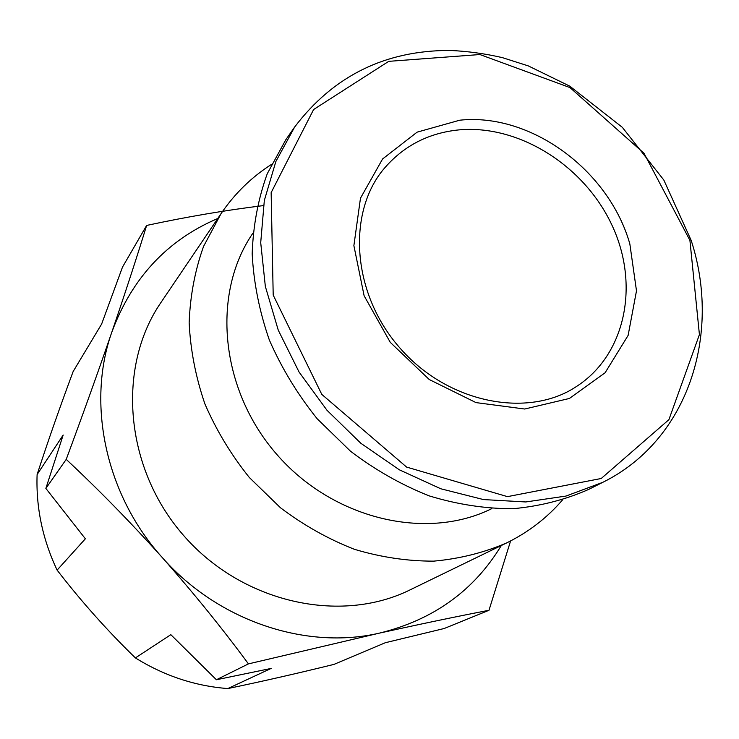 <?xml version="1.0" encoding="UTF-8"?>
<svg xmlns="http://www.w3.org/2000/svg" width="739" height="739" viewBox="0 0 739 739"><rect width="100%" height="100%" fill="white"/><g stroke="black" fill="none" stroke-linecap="round" stroke-linejoin="round"><path stroke-width="1.11" d="M252.96 233.099C211.4 293.189 219.779 388.991 276.469 454.032C332.827 519.36 426.477 541.225 491.851 508.589M271.416 164.446C251.537 177.166 234.771 193.526 221.118 213.525L203.567 246.392C194.967 270.428 190.163 295.868 189.156 322.703C190.44 349.926 195.687 376.992 204.888 403.891C216.287 430.237 231.113 454.781 249.366 477.533L280.497 507.785C303.6 525.217 328.218 539.054 354.351 549.28C380.89 557.243 407.346 561.197 433.719 561.141C459.584 558.795 483.925 552.717 506.714 542.888C528.45 532.2 547.017 517.919 562.425 500.044M294.639 127.043L285.817 139.726L267.25 173.748C258.179 198.809 253.154 225.497 252.175 253.8C253.653 282.594 259.371 311.322 269.329 339.986C281.624 368.096 297.568 394.349 317.16 418.745L350.498 451.215C375.181 469.967 401.406 484.849 429.165 495.869C457.293 504.46 485.218 508.746 512.931 508.718C540.024 506.243 565.363 499.767 588.937 489.292L602.738 482.355C688.212 440.167 721.67 334.499 691.214 240.489L663.825 180.039L622.321 127.32L569.741 86.14L528.293 65.9L502.465 57.66C484.969 53.605 467.427 51.194 449.857 50.437C385.121 50.418 333.381 75.951 294.639 127.043L275.869 161.49L264.331 200.472L260.71 242.651L265.347 286.455L278.261 330.176L299.055 372.013L326.971 410.247L360.863 443.289L399.337 469.801L440.786 488.775L483.491 499.573L525.762 501.957L565.982 496.063L602.738 482.355M629.831 243.87C608.954 170.303 530.925 112.614 459.75 120.198L417.11 132.152L382.59 158.968L360.475 198.191L353.879 245.644L364.124 295.776L390.294 342.379L429.239 379.523L476.018 402.607L524.718 409.018L569.427 398.46L605.102 372.77L628.122 335.404L636.491 290.824L629.831 243.87M263.435 205.59C225.589 210.227 186.653 216.85 146.627 225.441L122.517 267.056L101.64 324.024L73.143 371.523C59.6 407.946 47.582 442.301 37.107 474.577L63.166 435.031L45.864 488.414L66.224 459.381C98.573 489.569 130.581 522.279 162.247 557.511C193.581 592.992 222.31 628.446 248.443 663.881L216.398 679.751L170.838 634.672L135.394 657.922C107.229 630.533 81.133 601.26 57.106 570.111L85.373 538.786L45.864 488.414M146.627 225.441C137.075 256.599 125.464 292.191 111.801 332.217C97.844 372.733 82.648 415.124 66.224 459.381M248.443 663.881L379.643 633.074C420.934 623.956 457.386 616.354 488.987 610.285L444.176 628.51L385.352 642.708L333.973 664.389C296.487 673.599 261.098 681.663 227.824 688.563L271.111 668.435L216.398 679.751M488.987 610.285L510.594 540.948M37.107 474.577C35.897 507.397 42.566 539.248 57.106 570.111M135.394 657.922C164.363 675.862 195.17 686.069 227.824 688.563M217.746 218.504C167.254 240.055 131.93 277.956 111.801 332.217C86.435 403.531 105.566 494.862 162.247 557.511C217.987 621.028 306.232 650.265 379.643 633.074C433.442 619.818 474.004 590.637 501.319 545.511M221.118 213.525L161.019 302.399C116.67 366.812 124.281 467.399 183.152 534.953C241.69 602.802 340.18 624.575 410.228 589.796L506.714 542.888M689.912 240.341L643.992 153.259L569.981 87.59L479.879 54.538L388.732 61.346L313.613 109.52L271.148 192.611L273.199 295.092L321.798 394.395L406.607 467.085L507.462 496.636L601.232 478.493L668.897 419.678L699.417 334.61L689.912 240.341M458.753 129.907C429.128 132.918 404.686 145.306 385.425 167.079C347.432 209.636 350.425 291.434 399.42 347.432C447.917 403.863 528.459 418.394 575.967 386.82C625.961 355.025 639.882 284.33 611.91 225.062C584.235 165.628 518.87 124.291 458.753 129.907"/></g></svg>
